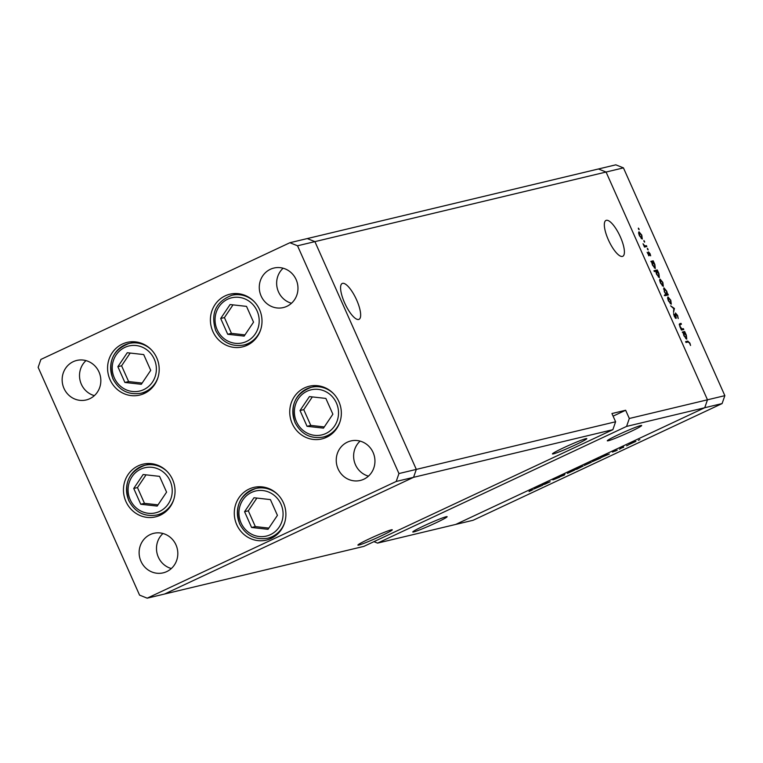 <?xml version="1.0" encoding="UTF-8"?>
<svg xmlns="http://www.w3.org/2000/svg" width="763" height="763" viewBox="0 0 763 763"><rect width="100%" height="100%" fill="white"/><g stroke="black" fill="none" stroke-linecap="round" stroke-linejoin="round"><path stroke-width="1.14" d="M142.986 392.735A27.086 25.732 -103.4 0 0 145.437 392.907M156.73 357.79A27.086 25.732 76.6 0 1 139.677 395.081A27.086 25.732 76.6 0 1 110.034 379.678A27.086 25.732 76.6 0 1 127.087 342.396A27.086 25.732 76.6 0 1 156.73 357.79M245.81 344.552A27.086 25.732 -103.4 0 0 248.261 344.714M259.554 309.606A27.086 25.732 76.6 0 1 242.5 346.888A27.086 25.732 76.6 0 1 212.858 331.485A27.086 25.732 76.6 0 1 229.911 294.203A27.086 25.732 76.6 0 1 259.554 309.606M325.143 436.589A27.086 25.732 -103.4 0 0 327.594 436.751M338.886 401.643A27.086 25.732 76.6 0 1 321.833 438.925A27.086 25.732 76.6 0 1 292.191 423.522A27.086 25.732 76.6 0 1 309.244 386.24A27.086 25.732 76.6 0 1 338.886 401.643M269.692 537.753A27.086 25.732 -103.4 0 0 272.143 537.925M283.435 502.807A27.086 25.732 76.6 0 1 266.382 540.099A27.086 25.732 76.6 0 1 236.74 524.696A27.086 25.732 76.6 0 1 253.793 487.414A27.086 25.732 76.6 0 1 283.435 502.807M158.857 514.52A27.086 25.732 -103.4 0 0 161.308 514.691M172.591 479.574A27.086 25.732 76.6 0 1 155.547 516.866A27.086 25.732 76.6 0 1 125.905 501.463A27.086 25.732 76.6 0 1 142.948 464.181A27.086 25.732 76.6 0 1 172.591 479.574M261.118 296.015A20.315 19.294 -103.4 0 0 283.35 307.565A20.315 19.294 -103.4 0 0 296.13 279.601A20.315 19.294 -103.4 0 0 273.898 268.051A20.315 19.294 -103.4 0 0 261.118 296.015M283.121 268.223A20.315 19.294 -103.4 0 0 278.485 291.867A20.315 19.294 -103.4 0 0 291.495 303.245M175.976 544.877A20.315 19.294 76.6 0 1 163.187 572.841A20.315 19.294 76.6 0 1 140.964 561.291A20.315 19.294 76.6 0 1 153.744 533.327A20.315 19.294 76.6 0 1 175.976 544.877M171.341 568.53A20.315 19.294 76.6 0 1 158.332 557.143A20.315 19.294 76.6 0 1 162.967 533.499M373.107 452.488A20.315 19.294 76.6 0 1 360.317 480.452A20.315 19.294 76.6 0 1 338.085 468.902A20.315 19.294 76.6 0 1 350.875 440.938A20.315 19.294 76.6 0 1 373.107 452.488M368.472 476.141A20.315 19.294 76.6 0 1 355.463 464.753A20.315 19.294 76.6 0 1 360.098 441.109M63.987 388.405A20.315 19.294 -103.4 0 0 86.219 399.955A20.315 19.294 -103.4 0 0 98.999 371.991A20.315 19.294 -103.4 0 0 76.767 360.441A20.315 19.294 -103.4 0 0 63.987 388.405M85.99 360.613A20.315 19.294 -103.4 0 0 81.355 384.256A20.315 19.294 -103.4 0 0 94.364 395.635M612.861 429.683L615.607 421.767L416.312 469.398L413.565 477.323L612.861 429.683L363.856 546.384L164.56 594.024L413.565 477.323L416.312 469.398L314.9 241.633L307.27 238.571L289.902 242.72L40.897 359.43L38.15 367.346L139.562 595.121L147.192 598.173L396.197 481.472L398.944 473.556L297.532 245.781L289.902 242.72M396.197 481.472L413.565 477.323L164.56 594.024L147.192 598.173M398.944 473.556L416.312 469.398L314.9 241.633L606.07 172.037L707.482 399.802L606.07 172.037L623.438 167.879L615.808 164.827L598.44 168.976L606.07 172.037L598.44 168.976L307.27 238.571L314.9 241.633L297.532 245.781M149.071 463.513A27.086 25.732 -103.4 0 0 146.963 464.762M259.916 486.746A27.086 25.732 -103.4 0 0 257.799 487.996M315.367 385.573A27.086 25.732 -103.4 0 0 313.25 386.831M236.034 293.536A27.086 25.732 -103.4 0 0 233.917 294.795M133.21 341.729A27.086 25.732 -103.4 0 0 131.093 342.978M563.914 447.643A18.808 1.135 -24 0 1 586.814 438.62A18.808 1.135 -24 0 1 575.34 444.905A18.808 1.135 -24 0 1 552.441 453.928A18.808 1.135 -24 0 1 563.914 447.643M369.378 538.812A18.808 1.135 -24 0 1 392.277 529.799A18.808 1.135 -24 0 1 380.804 536.084A18.808 1.135 -24 0 1 357.904 545.097A18.808 1.135 -24 0 1 369.378 538.812M424.228 525.707A18.808 1.135 -24 0 1 447.128 516.685A18.808 1.135 -24 0 1 435.654 522.97A18.808 1.135 -24 0 1 412.764 531.992A18.808 1.135 -24 0 1 424.228 525.707M618.764 434.529A18.808 1.135 -24 0 1 641.664 425.516A18.808 1.135 -24 0 1 630.19 431.801A18.808 1.135 -24 0 1 607.3 440.814A18.808 1.135 -24 0 1 618.764 434.529M342.577 283.35A19.8 6.066 64.9 0 0 342.215 283.474A19.8 6.066 64.9 0 0 344.857 303.416A19.8 6.066 64.9 0 0 358.658 319.468A19.8 6.066 64.9 0 0 359.02 319.335A19.8 6.066 64.9 0 0 356.378 299.401A19.8 6.066 64.9 0 0 342.577 283.35M606.327 220.307A19.8 6.066 64.9 0 0 605.956 220.44A19.8 6.066 64.9 0 0 608.607 240.374A19.8 6.066 64.9 0 0 622.398 256.425A19.8 6.066 64.9 0 0 622.77 256.301A19.8 6.066 64.9 0 0 620.119 236.358A19.8 6.066 64.9 0 0 606.327 220.307M629.313 418.486L707.482 399.802L704.735 407.728L455.73 524.429L377.571 543.113L626.576 426.412L629.313 418.486L625.65 410.256L611.936 413.536L615.607 421.767M623.438 167.879L724.85 395.654L707.482 399.802L704.735 407.728L626.576 426.412M373.946 541.663L377.571 543.113M613.099 416.14L625.65 410.256M683.39 328.662L683.772 329.53L681.435 330.083L679.823 326.564L679.843 323.655L681.035 323.369L681.416 324.227L679.833 324.723L680.176 326.64L681.864 328.882L683.39 328.662L681.254 329.664M680.319 324.494L679.299 324.971M675.465 313.002L677.62 315.5L678.221 318.591L677.296 315.577L675.913 313.831L676.037 318.438L674.234 316.244L673.634 313.555L675.636 317.57L675.493 312.983M675.913 313.831L675.331 314.442M675.455 318.161L676.285 317.78L676.037 318.438M675.665 317.561L675.141 317.809L675.77 316.845M674.397 308.471L673.538 312.353L673.796 308.681L670.639 305.829L674.397 308.471L673.777 308.767M671.211 304.189L668.378 300.841L667.568 298.085L667.978 296.921L670.791 300.269L671.297 304.16M663.257 286.335L660.424 282.987L659.623 280.231L660.024 279.067L662.847 282.415L663.352 286.306M651.659 262.129L650.849 261.375L653.185 260.812L654.883 264.532L655.293 268.481L652.451 265.085L651.659 262.129M638.507 229.081L638.993 228.852L639.089 229.711L638.459 228.976L638.373 228.108L639.089 229.711M638.459 228.976L638.354 228.127M642.208 239.048L639.375 235.7L638.574 232.944L638.974 231.78L641.788 235.128L642.303 239.019M644.048 241.518L644.535 241.289L644.621 242.148L644.001 241.413L643.915 240.545L644.621 242.148M644.001 241.413L643.886 240.564M646.442 245.667L646.824 246.525L644.487 247.088L643.047 243.759L644.783 245.896L646.442 245.667L644.296 246.668M647.501 249.272L647.987 249.043L648.083 249.911L647.453 249.167L647.367 248.309L648.083 249.911M647.453 249.167L647.367 248.309M649.008 255.815L647.138 252.315L648.607 254.956L648.493 251.857L650.086 253.745L650.658 255.834L648.884 252.715L649.227 255.414L648.626 255.691M648.884 252.715L648.407 253.173M655.741 271.237L654.339 271.571L653.958 270.712L657.239 269.93L658.946 273.65L659.356 277.598L656.514 274.194L655.741 271.237M667.558 294.165L668.369 294.928L665.088 295.71L664.707 294.842L666.07 294.518L664.335 291.771L663.915 287.813L666.767 291.218L667.558 294.165L664.964 295.376L667.987 294.06M683.133 332.811L682.313 332.058L684.649 331.495L686.357 335.215L686.767 339.163L683.925 335.768L683.133 332.811M689.552 343.102L688.131 341.977L686.004 342.482L685.622 341.624L687.778 341.099L689.895 343.073L690.563 345.477L689.552 343.102M545.144 484.095L541.988 485.039L545.287 483.484L550.142 481.758L545.144 484.095M559.374 477.247L552.851 479.908L559.517 477.237M564.229 475.149L558.745 477.19L564.916 474.29L564.229 475.149L564.029 474.71M574.234 470.199L567.367 473.413L574.453 470.18M591.115 462.283L584.248 465.506L591.325 462.273M601.053 457.466L609.275 454.042L600.901 457.609M639.356 439.841L639.89 439.641M638.364 440.318L638.86 440.06M722.103 403.57L473.098 520.28L455.73 524.429L704.735 407.728L722.103 403.57L724.85 395.654M635.693 441.396L628.826 444.61L635.903 441.376M627.606 445.354L628.13 445.153M626.604 445.83L627.11 445.573M623.59 447.337L620.433 448.272L623.619 446.794L622.141 447.643L623.59 447.337M620.386 448.73L620.92 448.53M619.394 449.216L619.89 448.949M612.594 451.992L617.248 450.16L612.498 452.068M613.948 451.305L613.433 451.686M615.655 451L616.409 450.456M592.441 461.501L597.372 458.868L600.653 458.077L592.288 461.644M582.846 466.155L577.028 469.15L573.747 469.941L583.066 466.145M534.243 488.778L542.464 485.354L534.09 488.921M532.574 489.751L529.026 491.591L531.735 490.142L529.598 490.647L533.06 489.674M531.296 490.533L531.658 489.97M634.978 441.624L629.637 444.228L634.835 441.672M607.377 454.5L601.931 457.218L607.214 454.538M598.764 458.534L593.318 461.253L598.602 458.573M576.675 469.054L582.035 466.536L576.447 468.93M573.518 470.428L568.187 473.031L573.385 470.475M540.566 485.812L535.121 488.53L540.404 485.85M639.356 232.648L639.661 235.643L641.893 238.161L641.158 238.504L641.826 238.19L641.502 235.195L639.356 232.648L638.574 233.011L639.241 232.705M651.039 261.814L653.185 260.812M652.403 261.957L652.737 265.009L654.969 267.594L654.263 267.927L654.921 267.622L654.587 264.57L652.403 261.957L651.669 262.291L652.279 262.014M654.196 271.246L657.239 269.93M656.457 271.065L656.79 274.117L659.032 276.711L658.316 277.045L658.974 276.731L658.641 273.679L656.457 271.065L655.741 271.399L656.333 271.123M660.415 279.935L660.71 282.92L662.942 285.448L662.208 285.791L662.875 285.476L662.561 282.482L660.415 279.935L659.633 280.288L660.291 279.983M664.821 295.109L666.07 294.518M664.878 295.243L664.287 295.529M664.363 291.847L666.814 294.346L666.48 291.294L664.296 288.672L663.524 289.034L664.201 288.719M664.296 288.672L664.63 291.724M668.359 297.789L668.665 300.784L670.896 303.302L670.162 303.645L670.83 303.331L670.505 300.336L668.359 297.789L667.577 298.152L668.245 297.847M673.729 308.929L674.454 308.595M675.293 314.118L675.875 313.851L675.293 314.118M673.691 314.518L674.177 314.289M679.251 324.199L681.035 323.369M682.513 332.496L684.649 331.495M683.877 332.639L684.201 335.682L686.442 338.276L685.727 338.61L686.385 338.305L686.051 335.253L683.877 332.639L683.133 332.973M683.133 332.983L683.753 332.697M238.485 293.698A25.58 24.302 -103.4 0 0 238.17 293.774L231.904 295.271A25.58 24.302 76.6 0 1 254.308 301.738M260.86 329.13A25.58 24.302 76.6 0 1 243.798 345.029L250.064 343.531A25.58 24.302 -103.4 0 0 250.378 343.455M230.092 304.542L220.688 318.486L227.717 334.27L244.141 336.101L253.545 322.158L246.525 306.383L230.092 304.542M233.001 304.876L224.417 317.599L231.447 333.374L244.961 334.89M231.447 333.374L227.717 334.27M224.417 317.599L220.688 318.486M135.671 341.891A25.58 24.302 -103.4 0 0 135.356 341.967L129.081 343.464A25.58 24.302 76.6 0 1 151.484 349.931M158.036 377.323A25.58 24.302 76.6 0 1 140.974 393.222L147.249 391.724A25.58 24.302 -103.4 0 0 147.555 391.648M127.268 352.735L117.864 366.679L124.894 382.463L141.317 384.294L150.721 370.351L143.702 354.576L127.268 352.735M130.177 353.059L121.594 365.792L128.623 381.567L142.147 383.083M128.623 381.567L124.894 382.463M121.594 365.792L117.864 366.679M151.532 463.675A25.58 24.302 -103.4 0 0 151.217 463.751L144.951 465.249A25.58 24.302 76.6 0 1 167.355 471.715M173.897 499.107A25.58 24.302 76.6 0 1 156.835 515.006L163.11 513.509A25.58 24.302 -103.4 0 0 163.425 513.432M143.139 474.519L133.735 488.463L140.754 504.248L157.188 506.079L166.592 492.135L159.562 476.36L143.139 474.519M146.048 474.844L137.464 487.576L144.484 503.351L158.008 504.868M144.484 503.351L140.754 504.248M137.464 487.576L133.735 488.463M262.377 486.908A25.58 24.302 -103.4 0 0 262.062 486.985L255.786 488.482A25.58 24.302 76.6 0 1 278.19 494.949M284.742 522.34A25.58 24.302 76.6 0 1 267.679 538.239L273.955 536.742A25.58 24.302 -103.4 0 0 274.26 536.666M253.974 497.753L244.57 511.696L251.599 527.481L268.023 529.312L277.427 515.368L270.407 499.593L253.974 497.753M256.883 498.077L248.299 510.809L255.328 526.584L268.853 528.101M255.328 526.584L251.599 527.481M248.299 510.809L244.57 511.696M317.828 385.735A25.58 24.302 -103.4 0 0 317.513 385.811L311.237 387.308A25.58 24.302 76.6 0 1 333.641 393.775M340.193 421.166A25.58 24.302 76.6 0 1 323.13 437.065L329.406 435.568A25.58 24.302 -103.4 0 0 329.721 435.492M309.425 396.588L300.021 410.523L307.05 426.307L323.483 428.138L332.878 414.195L325.858 398.42L309.425 396.588M312.334 396.913L303.75 409.636L310.779 425.411L324.304 426.927M310.779 425.411L307.05 426.307M303.75 409.636L300.021 410.523M644.23 246.525L645.651 245.858M681.178 329.502L682.551 328.863M685.803 342.034L687.778 341.099M257.093 310.961A23.176 22.013 -103.4 0 0 227.708 299.191A23.176 22.013 -103.4 0 0 217.15 329.683A23.176 22.013 -103.4 0 0 246.525 341.452A23.176 22.013 -103.4 0 0 257.093 310.961M154.269 359.154A23.176 22.013 -103.4 0 0 124.884 347.384A23.176 22.013 -103.4 0 0 114.326 377.876A23.176 22.013 -103.4 0 0 143.702 389.645A23.176 22.013 -103.4 0 0 154.269 359.154M112.981 378.677A25.58 24.302 76.6 0 1 129.081 343.464C113.019 349.731 107.612 361.471 112.857 378.677C119.028 390.418 128.403 395.263 140.974 393.222M170.13 480.938A23.176 22.013 -103.4 0 0 140.754 469.169A23.176 22.013 -103.4 0 0 130.187 499.66A23.176 22.013 -103.4 0 0 159.572 511.429A23.176 22.013 -103.4 0 0 170.13 480.938M128.842 500.461A25.58 24.302 76.6 0 1 144.951 465.249C128.88 471.515 123.472 483.256 128.718 500.461C134.889 512.202 144.264 517.047 156.835 515.006M280.975 504.171A23.176 22.013 -103.4 0 0 251.59 492.402A23.176 22.013 -103.4 0 0 241.032 522.893A23.176 22.013 -103.4 0 0 270.407 534.663A23.176 22.013 -103.4 0 0 280.975 504.171M239.687 523.695A25.58 24.302 76.6 0 1 255.786 488.482C239.725 494.748 234.317 506.489 239.563 523.704C245.734 535.435 255.109 540.28 267.679 538.239M336.426 403.007A23.176 22.013 -103.4 0 0 307.05 391.228A23.176 22.013 -103.4 0 0 296.483 421.72A23.176 22.013 -103.4 0 0 325.858 433.498A23.176 22.013 -103.4 0 0 336.426 403.007M295.138 422.521A25.58 24.302 76.6 0 1 311.237 387.308C295.176 393.574 289.768 405.315 295.014 422.53C301.185 434.261 310.56 439.106 323.13 437.065M680.005 324.59L679.289 324.933M231.904 295.271C215.843 301.538 210.435 313.278 215.681 330.493C221.852 342.225 231.227 347.07 243.798 345.029"/></g></svg>
